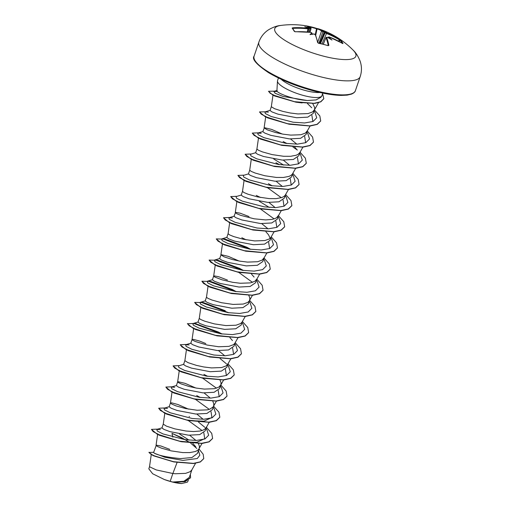 <?xml version="1.0" encoding="UTF-8"?>
<svg xmlns="http://www.w3.org/2000/svg" width="509" height="509" viewBox="0 0 509 509"><rect width="100%" height="100%" fill="white"/><g stroke="black" fill="none" stroke-linecap="round" stroke-linejoin="round"><path stroke-width="0.76" d="M326.568 32.926L326.492 33.479L325.117 32.748A85.149 27.836 -70.9 0 0 324.863 32.5L325.474 32.252A85.607 27.982 109.1 0 1 325.703 32.474L326.568 32.926A85.537 79.041 -37 0 1 339.713 39.46L340.68 40.166A84.78 32.722 131.2 0 1 341.94 41.757A84.78 32.722 131.2 0 1 342.977 43.577A0.458 0.414 154.2 0 0 342.576 43.539M307.258 26.048A84.78 79.34 -107.4 0 1 311.743 27.022A84.78 79.34 -107.4 0 1 316.49 28.364L316.509 28.752A84.329 78.914 72.6 0 0 311.788 27.416A84.329 78.914 72.6 0 0 309.205 26.818M306.94 25.984L317.527 28.65A0.458 0.433 98.1 0 1 317.603 28.663A85.537 26.735 105.5 0 1 319.048 29.007A85.627 85.627 0 0 1 353.023 50.047A42.813 10.835 -161.2 0 1 324.818 56.499A42.813 10.835 -161.2 0 1 282.323 38.639A42.813 10.835 -161.2 0 1 280.764 25.45L280.764 25.45C277.081 25.724 272.951 27.206 268.377 29.897C263.853 32.926 260.684 37.004 258.871 42.132A53.515 13.546 -161.2 0 0 321.414 76.999A53.515 13.546 -161.2 0 0 360.194 76.624L355.422 90.634A53.515 13.546 18.8 0 1 316.643 91.009A53.515 13.546 18.8 0 1 254.099 56.136L258.871 42.132M315.701 35.325L317.05 28.988A0.458 0.433 98.1 0 1 317.527 28.65L319.048 29.007A85.537 26.735 105.5 0 1 322.095 30.744L322.98 31.144L322.929 31.679L321.516 31.049A85.079 26.589 -74.5 0 0 317.05 28.988L316.509 28.752L315.287 34.51M325.474 32.252A62.333 5.904 -21.9 0 1 326.714 32.239A62.333 32.201 64.8 0 0 323.775 31.424L323.819 31.991A85.149 79.728 135 0 0 322.929 31.679L319.009 43.297M342.977 43.577L329.221 36.96M342.417 43.462A85.537 77.909 148.8 0 0 329.31 36.992L328.782 37.042A85.607 27.982 109.1 0 1 328.948 37.399L328.369 37.698A85.149 27.836 -70.9 0 0 328.178 37.291L327.968 37.583M327.007 37.246L327.115 37.278A85.607 76.375 154.6 0 1 327.911 37.551L327.911 37.551A62.333 27.963 37.2 0 1 331.995 40.071A62.333 48.266 -14.7 0 0 328.948 37.399M327.115 37.278L326.568 37.38A85.537 26.735 105.5 0 1 328.871 45.384L328.159 45.67A84.78 60.52 174.8 0 0 323.444 44.378A84.78 60.52 174.8 0 0 318.609 43.297L317.635 42.584A85.537 25.596 -77.5 0 0 315.173 34.542L314.308 34.09A85.607 76.375 154.6 0 0 313.455 33.95L313.15 34.154L313.455 33.95A62.333 9.9 -19.8 0 0 310.019 34.606A62.333 28.205 65.5 0 1 311.756 33.123A85.607 24.209 -81 0 0 311.578 32.761L310.694 32.36A85.537 77.909 148.8 0 0 295.519 31.793L294.412 31.488A84.78 13.908 -101.4 0 0 292.115 28.084L292.815 27.785A85.537 79.041 -37 0 1 307.958 28.294L308.499 28.192A0.458 0.426 -43.5 0 1 308.747 28.319L308.747 28.319A0.458 0.426 -43.5 0 1 308.848 28.701L308.581 28.148M276.953 90.157L277.163 91.346C278.697 93.592 291.371 98.549 303.046 100.076L307.309 100.528L316.076 99.923L320.937 97.232L321.733 96.074A23.433 5.93 -161.2 0 1 304.942 95.857A23.433 5.93 -161.2 0 1 277.475 81.007A23.433 5.93 -161.2 0 1 277.558 80.594L278.442 77.992M277.163 91.346A20.92 5.294 -161.2 0 1 276.941 90.354L277.475 81.007M151.345 454.003L149.506 466.759L156.276 469.934L172.856 473.504L170.191 481.342A20.92 5.294 18.8 0 0 172.646 482.004A20.92 5.294 18.8 0 0 172.767 482.029L183.883 481.266L189.335 477.359L191.938 469.712M177.068 462.528L172.856 473.504L175.465 473.733L185.575 473.37L190.099 471.722L191.766 470.023L195.558 463.298M169.777 449.377L160.933 446.005L156.32 445.152L153.597 452.52L154.469 453.29C159.177 455.625 167.894 457.394 180.619 458.584L191.899 457.553L197.511 453.347L199.146 448.55M156.047 445.318L157.51 446.508L161.518 448.181L171.164 450.872L182.667 452.571L189.762 452.596L195.322 451.521L197.307 450.56L198.663 449.326L202.009 443.466M161.964 427.942L163.898 429.373L169.879 431.619L188.578 435.201L199.719 434.61L205.172 430.843L206.463 427.051L204.51 429.392L202.531 430.359L199.986 431.04L193.554 431.549L186.027 431.028L174.791 428.858L166.424 426.135L163.255 424.15L161.964 427.942M188.515 409.134L177.94 404.528L171.667 402.835L170.458 402.988L169.166 406.78L171.113 408.212L177.1 410.464L195.787 414.033L206.915 413.448L212.361 409.675M172.118 391.434L170.451 403.064L171.921 404.178L175.929 405.851L185.569 408.549L197.078 410.241L207.188 409.872L209.733 409.198L213.074 406.996L216.42 401.137M177.66 381.833L176.368 385.618L178.315 387.05L184.296 389.296L202.989 392.872L214.136 392.28L219.583 388.52L220.982 384.346L221.008 382.634L220.022 380.115M195.723 387.973L185.142 383.366L177.934 381.661L178.055 382.367L180.835 383.805L189.202 386.528L196.563 388.119L204.281 389.08L214.397 388.711L218.921 387.069L220.874 384.728M186.529 349.104L184.869 360.658L183.577 364.45L185.518 365.882L191.499 368.128L210.198 371.71L221.332 371.112L226.785 367.352L227.962 363.89M184.862 360.684L188.037 362.643L196.404 365.367L203.765 366.957L211.489 367.912L221.6 367.549L226.123 365.901L228.077 363.56M190.799 343.295L192.733 344.72L198.72 346.973L217.4 350.542L228.528 349.957L233.994 346.19L235.171 342.729M205.801 343.556L199.553 341.036L193.28 339.344L192.071 339.497L192.466 340.037L195.246 341.475L207.188 345.051L218.692 346.75L228.808 346.381L233.326 344.739L234.687 343.505L238.034 337.645M199.28 318.329L197.988 322.121L199.929 323.552L205.91 325.805L224.603 329.38L235.75 328.782L241.196 325.022L242.373 321.567M200.94 306.781L199.273 318.411L200.737 319.525L204.752 321.198L214.391 323.889L225.894 325.588L236.011 325.219L240.534 323.578L241.896 322.337L245.243 316.477M206.482 297.167L205.191 300.959L207.131 302.391L213.112 304.637L231.811 308.212L242.946 307.621L248.398 303.86L249.582 300.399M208.455 286.153L208.143 285.613L206.476 297.25L207.946 298.357L211.954 300.036L221.593 302.728L233.103 304.42L243.213 304.058L247.737 302.41L249.098 301.175L252.445 295.315M212.412 279.804L214.346 281.229L220.333 283.481L239.014 287.051L250.148 286.459L255.607 282.699L256.899 278.907L254.945 281.248L250.422 282.889L240.305 283.258L232.588 282.298L221.975 279.797L215.148 277.195L214.079 276.546L213.958 275.84L218.571 276.692L227.415 280.065M238.95 260.99L228.376 256.383L221.161 254.678L219.602 258.629L221.542 260.061L227.523 262.307L246.222 265.889L257.363 265.291L262.809 261.531L263.986 258.076M220.893 254.837L224.062 256.822L232.428 259.545L239.79 261.136L247.508 262.097L257.624 261.728L262.148 260.086L264.101 257.739M228.096 233.676L226.804 237.468L228.751 238.899L234.732 241.145L253.425 244.721L264.559 244.129L270.018 240.369L271.31 236.577M229.756 222.121L228.089 233.758L229.559 234.865L233.567 236.539L243.207 239.236L254.716 240.929L264.833 240.566L269.35 238.918L270.712 237.684L274.058 231.824M249.028 216.573L240.184 213.201L235.572 212.348L234.013 216.306L235.96 217.737L241.947 219.983L260.627 223.559L271.761 222.967L277.22 219.207L278.398 215.746M236.959 200.96L235.298 212.59L236.761 213.704L240.776 215.377L254.201 218.806L265.603 219.913L272.035 219.398L274.574 218.717L276.559 217.757L278.512 215.415M244.167 179.792L242.507 191.346L241.215 195.138L243.156 196.569L249.136 198.815L267.836 202.397L278.977 201.799L284.423 198.039L285.606 194.578M242.5 191.371L243.97 192.542L247.978 194.215L257.618 196.907L269.127 198.605L276.215 198.631L281.782 197.556L283.761 196.589L285.123 195.354L288.469 189.494M251.37 158.63L249.703 170.21L248.417 173.976L250.364 175.408L256.345 177.654L275.038 181.229L286.173 180.638L291.632 176.877L292.809 173.416M249.703 170.21L251.172 171.374L255.181 173.047L264.826 175.745L276.33 177.437L283.424 177.463L288.985 176.394L290.97 175.427L292.325 174.193L295.672 168.333M255.639 152.815L257.573 154.246L263.56 156.492L282.247 160.068L293.375 159.476L298.834 155.709L300.011 152.255M256.918 149.016L258.381 150.212L262.389 151.886L272.029 154.577L283.532 156.276L290.626 156.301L296.193 155.226L298.172 154.265L299.839 152.566L302.88 147.165M282.177 134.001L271.602 129.401L264.394 127.695L262.829 131.646L264.769 133.078L270.75 135.324L289.449 138.906L300.596 138.308L306.036 134.548L307.22 131.087M264.12 127.854L267.295 129.84L275.662 132.563L283.023 134.153L290.741 135.108L300.851 134.745L305.375 133.097L307.328 130.756M273.059 94.617L271.322 106.693L270.037 110.485L271.978 111.916L277.965 114.162L296.652 117.738L307.786 117.146L313.245 113.386L314.645 109.212L314.67 107.501L312.736 103.569M271.316 106.718L274.497 108.672L282.864 111.401L290.225 112.992L297.943 113.946L308.06 113.577L312.583 111.935L314.537 109.594M195.8 446.826L192.784 443.377M189.011 440.145L179.492 433.992M199.261 448.219L199.388 446.126L198.408 443.606M195.946 440.444L189.692 435.265M203.155 419.282L196.894 414.103M213.665 405.889L213.799 403.796L212.819 401.283M210.357 398.114L204.103 392.942M224.768 355.791L218.507 350.612M232.479 340.566L229.903 337.639M249.69 300.068L249.824 297.981L248.844 295.462M254.099 277.074L251.516 274.147M246.159 239.822L241.826 237.735M270.152 238.301L268.51 234.751L265.927 231.818M267.995 228.802L261.734 223.629M269.293 207.43L259.278 201.29M275.204 207.64L268.943 202.461M260.563 197.492L256.231 195.405M282.406 186.479L276.145 181.299M283.704 165.101L273.677 158.961M289.615 165.31L283.354 160.131M297.326 150.085L294.749 147.158M296.817 144.149L290.556 138.97M311.731 107.768L307.474 103.569M203.721 458.679L200.355 461.981L193.515 463.534L173.836 461.937L153.597 455.829L148.927 452.456L153.673 452.285M190.544 477.779L185.104 481.648L173.989 482.303L181.656 483.55L187.357 482.157L188.387 480.331M170.191 481.342L164.356 479.529L152.655 473.758L148.806 468.808L149.506 466.759M181.936 437.785L172.048 433.375L181.777 437.702L189.857 442.569M190.722 443.18L196.811 448.474M198.453 450.586L199.833 455.205L197.282 458.526L182.916 460.403L164.903 457.254L154.469 453.29M198.994 448.989L203.18 454.232L203.753 458.596L200.387 461.822L193.471 463.362L173.633 461.708L155.576 456.446L150.486 453.933L148.984 452.278M190.36 474.35L190.576 477.69L184.64 481.597L172.767 482.029M172.048 433.375L187.013 440.705M173.836 461.937L152.369 455.199M174.243 482.322L172.825 482.042M171.991 433.553L172.856 437.155M302.098 102.933L295.863 102.156L274.688 95.985L272.576 94.871L296.174 102.214L314.67 103.416L320.804 101.845L323.788 98.765M311.877 115.295L312.787 121.206M289.042 124.202L267.74 117.935L264.985 116.523L289.042 124.202L310.121 126.003L317.228 124.4L320.664 121.021M304.668 136.457L305.578 142.374M281.84 145.364L260.551 139.103L257.764 137.678L281.84 145.364L302.912 147.165L310.013 145.568L313.455 142.189M297.466 157.625L298.376 163.535M274.637 166.532L253.342 160.265L250.549 158.84L274.637 166.532L295.704 168.326L302.804 166.729L306.253 163.357M290.257 178.786L291.173 184.697M267.429 187.694L246.127 181.427L243.372 180.014L267.429 187.694L288.508 189.494L295.608 187.891L299.05 184.512M267.537 187.713L281.305 197.715M283.055 199.948L283.965 205.865M260.226 208.855L238.931 202.595L236.151 201.17L260.226 208.855L281.292 210.656L288.399 209.059L291.842 205.687M260.328 208.881L274.096 218.883M275.853 221.116L276.762 227.027M253.024 230.023L231.729 223.756L228.935 222.331L253.024 230.023L274.084 231.818L281.191 230.221L284.639 226.849M268.644 242.278L269.56 248.195M245.815 251.185L224.514 244.918L221.759 243.506L245.815 251.185L266.894 252.986L273.995 251.382L277.437 248.004M238.613 272.353L217.318 266.086L214.531 264.661L238.613 272.353L259.679 274.147L266.78 272.55L270.228 269.178M238.715 272.372L252.483 282.374M231.404 293.515L210.109 287.248L207.328 285.823L231.404 293.515L252.47 295.315L259.577 293.718L263.026 290.346M224.202 314.677L202.894 308.409L200.145 306.997L224.202 314.677L245.281 316.477L252.381 314.874L255.823 311.495M216.999 335.845L195.704 329.577L192.917 328.152L216.999 335.845L238.066 337.639L245.166 336.042L248.615 332.67M232.619 348.099L233.536 354.01M209.791 357.006L188.495 350.739L185.715 349.314L209.791 357.006L230.857 358.807L237.964 357.21L241.406 353.838M225.417 369.26L226.327 375.178M202.582 378.168L181.28 371.901L178.525 370.488L202.582 378.168L223.661 379.969L230.768 378.365L234.204 374.987M202.69 378.193L216.459 388.195M218.215 390.428L219.124 396.339M195.386 399.336L174.091 393.075L171.298 391.644L195.386 399.336L216.452 401.13L223.553 399.533L226.995 396.161M195.481 399.355L209.256 409.357M211.006 411.584L211.916 417.501L203.912 421.185L189.272 420.65M188.177 420.498L166.882 414.231L164.102 412.812L188.177 420.498L209.244 422.298L216.35 420.701L219.793 417.329M188.279 420.517L202.048 430.519M203.804 432.752L204.713 438.669L196.697 442.353L182.063 441.818M180.969 441.659L159.667 435.392L156.912 433.98L180.969 441.659L202.048 443.46L209.154 441.857L212.59 438.484M322.801 93.096L321.917 95.698A23.433 5.93 -161.2 0 1 321.733 96.074M160.322 429.596L156.785 429.418L157.287 431.034L163.109 433.967L185.053 439.668L196.493 440.431L204.955 438.962L208.658 435.24L206.896 429.723L205.96 428.533M204.885 427.356L198.485 422.076M167.544 408.434L163.987 408.25L164.49 409.866L170.311 412.805L192.243 418.506L203.689 419.27L212.151 417.8L215.861 414.078L214.098 408.562L213.163 407.372M200.19 397.44L196.678 395.518M174.752 387.273L171.196 387.088L171.692 388.698L177.514 391.637L199.458 397.344L210.904 398.102L219.366 396.638L223.063 392.903L221.3 387.387L220.365 386.204M183.768 364.31L178.398 365.926L178.901 367.536L184.722 370.476L206.667 376.176L218.107 376.94L226.569 375.47L230.272 371.748L228.509 366.232L227.599 364.966M226.499 363.865L220.104 358.584M189.157 344.943L185.6 344.758L186.103 346.374L191.925 349.308L213.856 355.015L225.302 355.778L233.771 354.309L237.474 350.586L235.718 345.07L234.776 343.88M192.917 328.152L187.414 323.743L194.546 323.431L196.366 323.775L192.809 323.597L193.312 325.206L199.127 328.146L221.071 333.847L232.518 334.61L240.98 333.141L244.676 329.412L242.914 323.896L242.01 322.642M225.124 310.675L203.555 302.613L200.012 302.435L200.514 304.045L206.342 306.984L228.28 312.685L239.72 313.449L248.182 311.979L251.885 308.257L250.123 302.74L249.213 301.474M236.214 291.625L232.333 289.506L210.777 281.452L207.22 281.267L207.717 282.883L213.538 285.816L235.476 291.517L246.916 292.287L255.384 290.817L259.087 287.095L257.331 281.579L256.415 280.313M243.417 270.457L239.535 268.345L217.979 260.284L214.423 260.105L214.925 261.715L220.741 264.655L242.685 270.355L254.131 271.119L262.593 269.649L266.296 265.921L264.527 260.404L263.624 259.151M250.625 249.295L246.744 247.177L225.169 239.122L221.625 238.944L222.134 240.553L227.956 243.493L249.894 249.194L261.333 249.957L269.795 248.487L273.498 244.765L271.742 239.249L270.801 238.059M232.39 217.96L228.834 217.776L229.33 219.385L235.152 222.325L257.09 228.026L268.536 228.789L276.998 227.326L280.701 223.597L278.945 218.087L278.009 216.898M241.406 194.998L236.042 196.614L236.539 198.224L242.36 201.163L264.305 206.864L275.744 207.627L284.207 206.158L287.909 202.429L286.141 196.913L285.212 195.73M272.239 185.804L268.358 183.685M248.608 173.836L243.238 175.452L243.747 177.062L249.569 180.001L271.507 185.702L282.947 186.466L291.409 184.996L295.112 181.268L293.356 175.758L292.414 174.568M279.441 164.636L275.935 162.715M255.83 152.662L250.447 154.284L250.943 155.894L256.765 158.833L278.703 164.534L290.149 165.298L298.611 163.834L302.314 160.106L300.558 154.596L299.623 153.406M259.393 132.951L261.206 133.301L257.656 133.123L258.152 134.732L263.974 137.672L285.918 143.373L297.364 144.136L305.82 142.666L309.523 138.938L307.754 133.422L306.851 132.162M268.396 112.133L264.852 111.955L265.361 113.571L271.182 116.51L293.127 122.211L304.567 122.968L313.029 121.505L316.732 117.776L314.969 112.26L314.059 111M276.724 91.563L273.778 91.404L275.102 93.236L282.972 96.43L307.309 100.528M157.809 429.112L151.453 429.38L153.139 431.594L159.024 434.762L179.562 441.182L201.545 443.326L209.034 441.761L212.622 438.395L211.725 433.356L206.374 427.318M165.011 407.944L158.655 408.218L160.348 410.432L166.227 413.594L186.752 420.014L208.735 422.165L216.23 420.599L219.824 417.24L218.934 412.195L213.576 406.157M172.22 386.783L165.858 387.056L167.556 389.27L173.442 392.433L193.967 398.852L215.943 400.997L223.438 399.438L227.027 396.072L226.136 391.033L220.791 385.001M207.71 376.323L203.886 374.35M179.422 365.621L173.066 365.888L174.752 368.102L180.638 371.265L201.176 377.684L223.158 379.835L230.653 378.27L234.235 374.904L233.338 369.858L227.987 363.827M186.625 344.453L180.269 344.727L181.961 346.934L187.84 350.103L208.366 356.523L230.348 358.673L237.843 357.108L241.438 353.749L240.547 348.71L235.203 342.672M222.121 333.993L218.297 332.021M218.094 331.925L195.564 323.648M187.477 323.565L189.17 325.779L195.062 328.941L215.587 335.361L237.557 337.505L245.052 335.946L248.647 332.581L247.756 327.541L242.405 321.51M225.296 310.764L202.76 302.48M203.555 302.613L194.68 302.397L196.366 304.611L202.251 307.773L222.789 314.193L244.772 316.344L252.267 314.778L255.849 311.406L254.952 306.367L249.601 300.335M232.505 289.596L209.963 281.318M210.777 281.452L201.888 281.235L203.575 283.443L209.46 286.612L229.979 293.025L251.961 295.182L259.456 293.617L263.051 290.257L262.167 285.218L256.816 279.18M239.707 268.434L217.178 260.156M217.979 260.284L209.091 260.074L210.783 262.288L216.675 265.45L237.2 271.87L259.176 274.014L266.665 272.455L270.26 269.089L269.363 264.044L264.012 258.006M246.916 247.266L224.374 238.988M225.169 239.122L216.293 238.906L217.986 241.12L223.865 244.282L244.403 250.702L266.385 252.852L273.88 251.287L277.469 247.915L276.572 242.882L271.227 236.85M229.858 217.47L223.502 217.744L225.188 219.952L231.073 223.12L251.592 229.534L273.575 231.69L281.076 230.125L284.671 226.766L283.78 221.727L278.429 215.689M237.06 196.309L230.704 196.582L232.403 198.796L238.288 201.958L258.814 208.372L280.79 210.522L288.285 208.957L291.873 205.598L290.983 200.559L285.638 194.521M244.263 175.141L237.907 175.414L239.599 177.622L245.478 180.79L266.016 187.21L287.999 189.361L295.494 187.796L299.082 184.423L298.185 179.391L292.84 173.359M251.471 153.979L245.115 154.252L246.808 156.46L252.687 159.629L273.212 166.042L295.188 168.193L302.69 166.634L306.284 163.274L305.394 158.229L300.036 152.185M297.224 149.945L292.955 147.018M286.961 143.519L283.138 141.547M258.674 132.817L252.318 133.091L254.016 135.305L259.902 138.467L280.427 144.88L302.403 147.031L309.898 145.466L313.487 142.106L312.596 137.067L307.251 131.029M266.582 111.789L259.52 111.923L261.212 114.131L267.098 117.299L287.63 123.719L309.618 125.869L317.107 124.304L320.695 120.932L319.817 115.931L314.422 109.938M274.612 91.156L268.555 91.276L270.158 93.255L275.623 96.074L294.355 101.673L314.028 103.308L320.645 101.775L323.819 98.676L322.591 93.713M151.453 429.38L156.912 433.98M158.655 408.218L164.102 412.812M165.858 387.056L171.298 391.644M173.066 365.888L178.525 370.488M180.25 344.816L185.715 349.314M221.6 333.923L193.904 323.489M228.808 312.761L201.106 302.327M194.654 302.486L200.145 306.997M236.011 291.593L208.315 281.165M201.888 281.235L207.328 285.823M243.219 270.432L215.517 259.997M209.091 260.074L214.531 264.661M250.422 249.27L222.719 238.836M216.274 238.995L221.759 243.506M223.502 217.744L228.935 222.331M230.704 196.582L236.151 201.17M237.907 175.414L243.372 180.014M245.115 154.252L250.549 158.84M252.292 133.18L257.764 137.678M259.501 112.012L264.985 116.523M268.529 91.372L272.576 94.871M164.356 479.529A20.799 5.268 18.8 0 0 181.656 483.55M309.326 27.823A85.607 80.155 -45 0 1 310.172 27.957L310.7 27.906A0.458 0.433 -49.3 0 1 311.024 28.44L310.185 28.51A85.149 79.728 135 0 0 309.243 28.364L309.326 27.823A62.333 50.264 -9.8 0 0 304.738 26.767A62.333 25.965 41.4 0 1 308.282 27.97L308.607 28.453L308.282 27.97A85.607 24.209 -81 0 1 308.499 28.192M324.863 32.5L324.335 32.786L323.819 31.991M309.243 28.364L308.861 28.51M312.106 33.651L312.246 34.497M340.68 40.166A0.458 0.42 137.2 0 0 340.107 40.268L339.567 39.976A85.079 78.621 143 0 0 326.492 33.479L322.012 43.952M328.871 45.384A0.458 0.369 -10.9 0 0 328.26 45.613A85.079 26.589 -74.5 0 0 325.97 37.653L323.234 44.245M311.024 28.44L306.609 25.908A85.627 85.627 0 0 0 280.764 25.45M308.848 28.701L307.977 28.873L307.958 28.294M307.239 31.959L307.977 28.873A85.079 78.621 143 0 0 292.917 28.364L292.815 27.785M294.412 31.488A0.458 0.407 149.2 0 1 294.794 31.673L292.478 28.237A0.458 0.426 141.8 0 0 292.115 28.084M310.172 27.957L309.16 32.143M294.794 31.673L310.694 32.36M311.922 33.117A0.458 0.407 153.3 0 0 311.883 32.964L311.883 32.964A0.458 0.407 153.3 0 0 311.578 32.761M322.095 30.744A0.458 0.426 130.2 0 0 321.516 31.049L317.781 42.126M313.601 33.938L315.465 34.765A0.458 0.401 156.8 0 0 315.173 34.542M315.465 34.765L317.94 42.851A0.458 0.363 167.8 0 0 317.635 42.584M325.703 32.474A0.458 0.426 135.3 0 0 325.117 32.748L320.473 43.602M339.713 39.46L338.466 41.159M323.298 44.264L325.97 37.653A0.458 0.401 -22.6 0 1 326.568 37.38M329.31 36.992L328.165 37.157M328.031 37.621L328.178 37.291A0.458 0.407 -25.3 0 1 328.782 37.042M342.233 43.335A84.329 32.551 -48.8 0 0 341.354 41.846A84.329 32.551 -48.8 0 0 340.107 40.268L339 41.452M322.98 31.144A85.607 80.155 -45 0 1 323.775 31.424M281.14 79.27A23.433 5.93 18.8 0 0 306.647 90.85A23.433 5.93 18.8 0 0 319.881 92.46M310.7 27.906A85.537 25.596 -77.5 0 0 306.609 25.908M324.647 32.633L320.237 43.551M319.665 43.43L324.125 32.379M292.917 28.364L292.999 28.924M355.422 90.634C355.142 91.919 353.857 93.071 351.56 94.095L347.144 95.138L341.164 95.412C334.292 95.272 325.976 94 316.223 91.595C298 86.886 282.158 80.607 268.701 72.755C256.536 64.554 251.669 59.019 254.099 56.136M190.78 343.289L192.065 339.509M212.393 279.797L213.685 276.018M255.626 152.808L256.911 149.029L258.578 137.468M212.374 409.681L213.557 406.22M318.488 102.71L314.25 110.237M310.083 126.003L307.042 131.398M265.781 116.3L264.114 127.88M281.267 210.656L278.226 216.058M266.856 252.986L263.815 258.381M222.554 243.289L220.887 254.863M259.654 274.147L256.606 279.549M215.345 264.451L213.678 276.031M193.732 327.942L192.065 339.522M230.832 358.807L227.79 364.202M223.629 379.969L220.588 385.37M179.321 370.272L177.654 381.852M209.218 422.298L206.177 427.694M164.916 412.602L163.249 424.175M157.707 433.763L156.04 445.343M189.106 416.496L189.482 416.68M232.333 289.506L232.708 289.697M162.148 427.802L156.785 429.418M206.896 429.723L205.986 428.457M163.987 408.25L169.357 406.634M214.098 408.562L213.188 407.295M171.196 387.088L176.559 385.472M221.3 387.387L220.391 386.134M185.6 344.758L190.983 343.142M235.718 345.07L234.802 343.804M192.809 323.597L198.179 321.981M200.012 302.435L205.381 300.819M207.22 281.267L212.603 279.651M214.423 260.105L219.793 258.489M221.625 238.944L226.995 237.328M271.742 239.249L270.826 237.983M228.834 217.776L234.216 216.16M278.945 218.087L278.035 216.821M286.141 196.913L285.237 195.653M293.356 175.758L292.44 174.492M300.558 154.596L299.648 153.33M257.656 133.123L263.019 131.507M264.852 111.955L270.222 110.338M273.778 91.404L277.119 90.411M353.023 50.047C355.778 52.516 358.145 56.206 360.124 61.131C361.861 66.291 361.886 71.457 360.194 76.624M310.013 32.239L311.063 28.517M308.104 32.035L308.88 28.79M312.017 33.238L310.923 32.372M314.263 34.046C314.759 34.173 314.759 34.173 314.263 34.046M317.94 42.851L328.26 45.689M327.707 37.45L325.957 37.501"/></g></svg>

